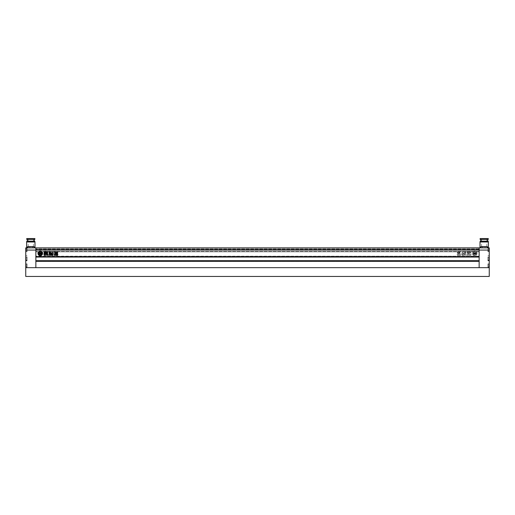 <?xml version="1.0" encoding="UTF-8"?>
<svg xmlns="http://www.w3.org/2000/svg" width="515" height="515" viewBox="0 0 515 515"><rect width="100%" height="100%" fill="white"/><g stroke="black" fill="none" stroke-linecap="round" stroke-linejoin="round"><path stroke-width="0.39" stroke-dasharray="2.58 1.93" d="M25.75 250.071L27.07 250.071L25.75 250.071L27.07 250.071L27.07 248.462L27.07 251.674L27.07 248.526L27.07 250.071L27.07 248.526L27.07 250.071L25.75 250.071L25.75 267.658L35.863 267.658L35.863 250.071L479.137 250.071L479.137 267.658L479.137 256.18L479.137 261.414L479.137 260.667L479.137 261.015L35.863 261.015L35.863 267.658L489.25 267.658L489.25 276.452L25.75 276.452L25.75 267.658L489.25 267.658L489.25 248.462L489.25 251.61L489.25 249.189L489.25 251.61L489.25 249.189L489.25 250.947L489.25 250.071L479.137 250.071L479.137 247.87L35.863 247.87L35.863 257.062L35.863 256.708L479.137 256.708L479.137 247.87L35.863 247.87L35.863 248.97L35.863 247.87L25.75 247.87L25.75 251.674L25.75 248.462L25.75 251.61L25.75 249.189L25.75 251.61L25.75 249.189L25.75 250.947L25.75 250.071L35.863 250.071L35.863 247.87L479.137 247.87L35.863 247.87L479.137 247.87L479.137 249.189L35.863 249.189L35.863 251.384L35.863 249.189L479.137 249.189L479.137 251.829L35.863 251.829L35.863 249.408L35.863 251.829L479.137 251.829L479.137 249.189L35.863 249.189L479.137 249.189L479.137 247.87L489.25 247.87L489.25 250.071L487.93 250.071L487.93 248.462L487.93 251.61L487.93 250.071L487.93 251.61L487.93 250.071L487.93 250.947L489.25 250.947L487.93 250.947L487.93 250.071L489.25 250.071L487.93 250.071L487.93 249.189L489.25 249.189L487.93 249.189L487.93 250.071L489.25 250.071M477.045 253.412A2.311 2.311 0 0 1 474.74 255.717A2.311 2.311 0 0 1 472.429 253.412A2.311 2.311 0 0 1 474.74 251.101A2.311 2.311 0 0 1 477.045 253.412A2.311 2.311 0 0 1 474.74 255.717A2.311 2.311 0 0 1 472.429 253.412A2.311 2.311 0 0 1 474.74 251.101A2.311 2.311 0 0 1 477.045 253.412M474.283 253.592L473.832 253.335L474.283 253.592L474.283 253.077L474.283 253.592M473.382 254.5A1.738 1.738 0 0 1 473.176 252.653A0.727 0.727 0 0 1 473.24 252.955L473.24 253.638L473.24 252.955A0.727 0.727 0 0 0 473.176 252.653A1.738 1.738 0 0 0 473.382 254.5A0.612 0.612 0 0 1 473.665 254.236A0.637 0.637 0 0 1 473.24 253.638A0.637 0.637 0 0 0 473.665 254.236A0.612 0.612 0 0 0 473.382 254.5M37.956 253.412A2.311 2.311 0 0 0 40.26 255.717A2.311 2.311 0 0 0 42.571 253.412A2.311 2.311 0 0 0 40.26 251.101A2.311 2.311 0 0 0 37.956 253.412M40.717 253.592L41.142 253.541A0.953 0.953 0 0 1 40.312 254.082L40.312 252.627L41.374 252.627A1.185 1.185 0 0 1 41.606 252.305A1.738 1.738 0 0 0 38.921 252.305A1.185 1.185 0 0 1 39.153 252.627L40.215 252.627L40.215 254.082A0.953 0.953 0 0 1 39.378 253.541L39.81 253.592L39.81 253.077L39.237 253.077L39.275 253.741A1.32 1.32 0 0 0 40.035 254.223A1.049 1.049 0 0 0 39.372 254.899A1.738 1.738 0 0 0 41.155 254.899A1.049 1.049 0 0 0 40.492 254.223A1.32 1.32 0 0 0 41.252 253.741L41.29 253.077L40.717 253.077L40.717 253.592M41.618 254.5A1.738 1.738 0 0 0 41.824 252.653A0.727 0.727 0 0 0 41.76 252.955L41.76 253.638A0.637 0.637 0 0 1 41.335 254.236A0.612 0.612 0 0 1 41.618 254.5M459.457 253.882L459.457 253.329L457.436 253.329L457.436 253.882L459.457 253.882L459.457 253.329L457.436 253.329L457.436 253.882L459.457 253.882M459.67 251.706L457.269 251.706L457.269 252.344L459.67 252.344L459.67 251.706L457.269 251.706L457.269 252.344L459.67 252.344L459.67 251.706M465.605 251.281L466.043 251.61L465.438 252.492L465.605 251.281L466.043 251.61L465.438 252.492L465.605 251.281M470.111 254.59L470.704 255.479L471.045 254.5L470.704 255.479L470.111 254.59L469.95 255.215L469.204 255.215L469.204 253.638L470.304 252.942L470.626 251.372L470.942 253.226L470.028 253.927L471.038 253.811L471.045 254.5L471.038 253.811L470.028 253.927L470.942 253.226L470.626 251.372L470.304 252.942L469.204 253.638L469.204 255.215L469.95 255.215L470.111 254.59M463.307 253.76L462.934 253.187C462.09 253.689 461.955 254.191 462.522 254.68L463.307 253.76L462.934 253.187C462.09 253.689 461.955 254.191 462.522 254.68L463.307 253.76M463.609 253.547L463.036 252.826L462.412 252.826L462.412 252.041L463.043 251.59L462.412 252.041L462.412 252.826L463.036 252.826L463.609 253.547M464.652 254.043C464.491 254.925 464.124 254.841 463.545 253.792C464.124 254.841 464.491 254.925 464.652 254.043L464.054 252.897L464.652 254.043M464.163 252.833L464.524 252.833L464.524 252.047L463.043 251.59L464.524 252.047L464.524 252.833L464.163 252.833M465.94 252.608L465.721 254.301L466.287 255.137L462.283 255.421L462.052 254.693L463.88 254.693L465.013 254.333L464.936 253.972L465.013 254.333L463.88 254.693L462.052 254.693L462.283 255.421L466.287 255.137L465.721 254.301L465.94 252.608M465.129 252.608L465.669 252.627L465.129 252.608L464.936 253.972L465.129 252.608M460.931 253.76L460.822 255.221L459.985 255.221L459.811 251.455L460.584 251.5L461.195 253.11L460.822 255.221L459.985 255.221L459.811 251.455L460.584 251.5L461.195 253.11L460.931 253.76M470.118 252.91L469.712 251.275L468.077 251.661L468.077 252.91L469.712 253.283L470.118 252.91L469.712 251.275L468.077 251.661L468.077 252.91L468.496 253.283L470.118 252.91M469.043 255.208L469.043 253.644L467.91 252.923L467.601 251.397L467.272 253.245L468.232 253.947L467.137 254.313L467.137 255.247L467.929 255.247L467.929 254.693L469.043 255.208L469.043 253.644L467.91 252.923L467.601 251.397L467.272 253.245L468.232 253.947L467.137 254.313L467.137 255.247L467.929 255.247L467.929 254.693L469.043 255.208M459.457 252.556L457.442 252.556L457.442 253.11L459.457 253.11L459.457 252.556L457.442 252.556L457.442 253.11L459.457 253.11L459.457 252.556M459.374 255.44L459.74 255.028L459.374 253.992L457.507 253.992L457.14 254.404L457.507 255.44L459.374 255.44L459.74 255.028L459.374 253.992L457.507 253.992L457.14 254.404L457.507 255.44L459.374 255.44M479.137 256.708L35.863 256.708L479.137 256.708M479.137 257.062L35.863 257.062M35.863 256.316L35.863 261.414L35.863 256.18L479.137 256.18L35.863 256.316M479.137 261.543L35.863 261.543L35.863 260.796L35.863 261.543L479.137 261.543M35.863 260.667L35.863 261.015L35.863 260.667L479.137 260.667M479.137 261.015L35.863 261.015L479.137 261.015M479.137 248.088L479.137 249.189L35.863 249.189L479.137 249.189L479.137 251.829L35.863 251.829L479.137 251.829L479.137 249.189L35.863 249.189L479.137 249.189L479.137 248.088L35.863 248.088L479.137 248.088M49.562 252.492L49.395 251.281L48.957 251.61L49.562 252.492M51.455 253.792L51.964 252.826L52.588 252.826L52.588 252.041L51.088 251.597L50.476 252.047L50.476 252.833L50.946 252.897L50.348 254.043C50.509 254.925 50.876 254.841 51.455 253.792M51.693 253.76L52.066 253.187C52.91 253.689 53.045 254.191 52.479 254.68L51.693 253.76M53.805 253.11L54.178 255.221L55.015 255.221L55.189 251.455L54.416 251.5L53.805 253.11M44.882 252.91L45.288 251.275L46.923 251.661L46.505 253.283L44.882 252.91M46.125 252.878L45.687 252.704L46.125 252.878M46.125 252.408L45.687 252.234L46.125 252.408M45.687 251.764L46.125 251.938L45.687 251.764M44.889 254.59L44.296 255.479L43.955 254.5L43.962 253.811L44.972 253.927L44.058 253.226L44.374 251.372L44.696 252.942L45.796 253.638L45.796 255.215L45.05 255.215L44.889 254.59M45.957 255.208L45.957 253.644L47.09 252.923L47.399 251.397L47.728 253.245L46.768 253.947L47.863 254.313L47.863 255.247L47.071 255.247L47.071 254.693L45.957 255.208M47.863 255.247L47.071 255.279M49.06 252.608L49.871 252.608L49.987 254.333L52.948 254.693L52.717 255.421L48.713 255.137L49.279 254.301L49.06 252.608M55.33 251.706L57.732 251.706L57.732 252.344L55.33 252.344L55.33 251.706M55.543 252.556L57.558 252.556L57.558 253.11L55.543 253.11L55.543 252.556M55.543 253.882L55.543 253.329L57.564 253.329L57.564 253.882L55.543 253.882M55.626 255.44L55.26 255.028L55.626 253.992L57.493 253.992L57.86 254.404L57.493 255.44L55.626 255.44M56.135 254.545L56.985 254.803L56.135 254.545M38.696 252.653A1.738 1.738 0 0 0 38.908 254.5A0.612 0.612 0 0 1 39.192 254.236A0.637 0.637 0 0 1 38.76 253.638L38.76 252.955A0.727 0.727 0 0 0 38.696 252.653M468.875 252.878L469.313 252.704L468.875 252.878M468.875 252.408L469.313 252.234L468.875 252.408M469.313 251.764L468.875 251.938L469.313 251.764M458.865 254.545L458.015 254.803L458.865 254.545M475.847 252.627L474.785 252.627L474.785 254.082L474.785 252.627L475.847 252.627A1.185 1.185 0 0 1 476.079 252.305A1.738 1.738 0 0 0 473.394 252.305A1.185 1.185 0 0 1 473.626 252.627L474.688 252.627L473.626 252.627A1.185 1.185 0 0 0 473.394 252.305A1.738 1.738 0 0 1 476.079 252.305A1.185 1.185 0 0 0 475.847 252.627M475.622 253.541A0.953 0.953 0 0 1 474.785 254.082A0.953 0.953 0 0 0 475.622 253.541L475.622 253.541M475.648 253.425L475.19 253.592L475.19 253.077L475.763 253.077L475.725 253.741A1.32 1.32 0 0 1 474.965 254.223A1.049 1.049 0 0 1 475.628 254.899A1.738 1.738 0 0 1 473.845 254.899A1.049 1.049 0 0 1 474.508 254.223A1.32 1.32 0 0 1 473.748 253.741L473.71 253.077L474.283 253.077L473.71 253.077L473.748 253.741A1.32 1.32 0 0 0 474.508 254.223A1.049 1.049 0 0 0 473.845 254.899A1.738 1.738 0 0 0 475.628 254.899A1.049 1.049 0 0 0 474.965 254.223A1.32 1.32 0 0 0 475.725 253.741L475.763 253.077L475.19 253.077L475.19 253.592L475.648 253.425M473.858 253.541L473.858 253.541A0.953 0.953 0 0 0 474.688 254.082A0.953 0.953 0 0 1 473.858 253.541M474.688 254.082L474.688 252.627L474.688 254.082M476.304 252.653A1.738 1.738 0 0 1 476.092 254.5A1.738 1.738 0 0 0 476.304 252.653A0.727 0.727 0 0 0 476.24 252.955A0.727 0.727 0 0 1 476.304 252.653M475.809 254.236A0.612 0.612 0 0 1 476.092 254.5A0.612 0.612 0 0 0 475.809 254.236A0.637 0.637 0 0 0 476.24 253.638A0.637 0.637 0 0 1 475.809 254.236M476.24 253.638L476.24 252.955L476.24 253.638M27.726 247.87L34.763 247.87L26.851 247.87L30.81 247.87L27.726 247.87L27.726 246.55L33.887 246.55L30.81 246.55L33.887 246.55L33.887 247.87L30.81 247.87L33.887 247.87M27.07 258.865L27.07 256.927L27.07 260.732L27.07 258.865L27.07 260.732L27.07 258.865L25.75 258.865L25.75 256.991L25.75 260.796L25.75 256.927L25.75 260.732L25.75 257.764L25.75 260.732L25.75 257.764L25.75 259.966L25.75 258.865L27.07 258.865L27.07 259.966L25.75 259.966L27.07 259.966L27.07 257.764L25.75 257.764L27.07 257.764L27.07 258.865L25.75 258.865L27.07 258.865L27.07 257.764L25.75 257.764L27.07 257.764L27.07 259.966L25.75 259.966L27.07 259.966L27.07 258.865M27.07 265.457L27.07 267.066L27.07 263.854L27.07 267.002L27.07 265.457L27.07 267.002L27.07 265.457L25.75 265.457L25.75 263.918L25.75 267.066L25.75 263.854L25.75 267.002L25.75 264.581L25.75 267.002L25.75 264.581L25.75 266.339L25.75 265.457L27.07 265.457L27.07 266.339L25.75 266.339L27.07 266.339L27.07 264.581L25.75 264.581L27.07 264.581L27.07 265.457L25.75 265.457L27.07 265.457L27.07 264.581L25.75 264.581L27.07 264.581L27.07 266.339L25.75 266.339L27.07 266.339L27.07 265.457M34.872 238.548L26.741 238.548M30.81 246.724L28.171 246.724L30.81 246.724L29.046 246.724L29.046 247.87L30.81 247.87L30.81 246.724L30.81 247.87L29.046 247.87L29.046 246.724L32.567 246.724L32.567 247.87L30.81 247.87L32.567 247.87L32.567 246.724L30.81 246.724L33.443 246.724L30.81 246.724M34.872 239.424L26.741 239.424M34.853 241.187L26.761 241.187M34.988 241.979L26.632 241.979M34.988 247.213L33.887 247.213M27.726 247.213L26.632 247.213M25.75 257.983L25.75 260.622L25.75 257.983M25.969 257.983L25.969 260.403L25.969 257.983M27.07 257.983L27.07 260.403L27.07 257.983M30.81 241.979L26.761 241.979L30.81 241.979M30.81 241.187L27.353 241.187L30.81 241.187M30.81 238.548L33.443 238.548L30.81 238.548M27.07 250.947L25.75 250.947L27.07 250.947M27.07 249.189L25.75 249.189L27.07 249.189M29.265 246.55L29.265 247.87L32.348 247.87L29.265 247.87L29.265 246.55L30.81 246.55L30.81 247.87L30.81 246.55L30.81 247.87L30.81 246.55L32.348 246.55L32.348 247.87L32.348 246.55L29.265 246.55L29.265 247.87L29.265 246.55M32.348 246.55L32.348 247.87L32.348 246.55M27.07 250.728L26.851 251.256L27.07 250.728M487.274 247.87L487.274 246.55L481.113 246.55L484.19 246.55L484.19 247.87L488.149 247.87L480.238 247.87L484.19 247.87L481.113 247.87L484.19 247.87L481.113 247.87L484.19 247.87L484.19 246.724L486.83 246.724L484.19 246.724L485.954 246.724L485.954 247.87L484.19 247.87L485.954 247.87L485.954 246.724L484.19 246.724L484.19 247.87L482.433 247.87L485.735 247.87L482.652 247.87L485.735 247.87L484.19 247.87L484.19 246.55L481.113 246.55L481.113 247.87M487.93 258.865L487.93 256.927L487.93 260.732L487.93 258.865L487.93 260.732L487.93 258.865L489.25 258.865L489.25 256.991L489.25 260.796L489.25 256.927L489.25 260.732L489.25 257.764L489.25 260.732L489.25 257.764L489.25 259.966L489.25 258.865L487.93 258.865L487.93 259.966L489.25 259.966L487.93 259.966L487.93 257.764L489.25 257.764L487.93 257.764L487.93 258.865L489.25 258.865L487.93 258.865L487.93 257.764L489.25 257.764L487.93 257.764L487.93 259.966L489.25 259.966L487.93 259.966L487.93 258.865M487.93 265.457L487.93 267.066L487.93 263.854L487.93 267.002L487.93 265.457L487.93 267.002L487.93 265.457L489.25 265.457L489.25 263.918L489.25 267.066L489.25 263.854L489.25 267.002L489.25 264.581L489.25 267.002L489.25 264.581L489.25 265.457L487.93 265.457L487.93 266.339L489.25 266.339L487.93 266.339L487.93 264.581L489.25 264.581L487.93 264.581L487.93 265.457L489.25 265.457L487.93 265.457L487.93 264.581L489.25 264.581L487.93 264.581L487.93 266.339L489.25 266.339L487.93 266.339L487.93 265.457M480.128 238.548L488.259 238.548M480.128 239.424L488.259 239.424M480.147 241.187L488.239 241.187M480.012 241.979L488.368 241.979M480.012 247.213L481.113 247.213M487.274 247.213L488.368 247.213M489.25 257.983L489.25 260.622L489.25 257.983M489.031 257.983L489.031 260.403L489.031 257.983M487.93 257.983L487.93 260.403L487.93 257.983M484.19 246.724L482.433 246.724L482.433 247.87L482.433 246.724L484.19 246.724L481.557 246.724L484.19 246.724M484.19 241.979L488.239 241.979L484.19 241.979M484.19 241.187L487.647 241.187L484.19 241.187M484.19 238.548L481.557 238.548L484.19 238.548M487.93 249.189L489.25 249.189L487.93 249.189L487.93 250.071L487.93 249.189M487.93 250.947L489.25 250.947L487.93 250.947L487.93 250.071L487.93 250.947M485.735 246.55L485.735 247.87L485.735 246.55L484.19 246.55L484.19 247.87L484.19 246.55L482.652 246.55L482.652 247.87L482.652 246.55L485.735 246.55L485.735 247.87L485.735 246.55M482.652 246.55L482.652 247.87L482.652 246.55M487.93 251.256L487.93 250.728L487.93 251.256M488.149 250.728L488.149 251.256L488.149 250.728M479.137 256.927L35.863 256.927L479.137 256.927M479.137 261.414L35.863 261.414L479.137 261.414M479.137 260.796L35.863 260.796L479.137 260.796M479.137 248.97L35.863 248.97L479.137 248.97M479.137 249.408L35.863 249.408L479.137 249.408M479.137 251.384L35.863 251.384L479.137 251.384M27.07 248.526L25.75 248.526L27.07 248.526M27.07 256.991L25.75 256.991L27.07 256.991M27.07 263.918L25.75 263.918L27.07 263.918M28.171 246.724L28.171 238.548M25.969 260.403L27.07 260.403L25.969 260.403M27.07 260.796L25.75 260.796L27.07 260.796M27.07 251.674L25.75 251.674L27.07 251.674M27.07 267.066L25.75 267.066L27.07 267.066M27.07 263.854L25.75 263.854L27.07 263.854M27.07 248.462L25.75 248.462L27.07 248.462M27.07 256.927L25.75 256.927L27.07 256.927M27.07 255.562L25.75 255.343L27.07 255.562M33.443 246.724L33.443 238.548M27.07 260.732L25.75 260.732L27.07 260.732M27.07 251.61L25.75 251.61L27.07 251.61M27.07 267.002L25.75 267.002L27.07 267.002M487.93 248.526L489.25 248.526L487.93 248.526M487.93 256.991L489.25 256.991L487.93 256.991M487.93 263.918L489.25 263.918L487.93 263.918M486.83 246.724L486.83 238.548M489.031 260.403L487.93 260.403L489.031 260.403M487.93 260.796L489.25 260.796L487.93 260.796M487.93 251.674L489.25 251.674L487.93 251.674M487.93 267.066L489.25 267.066L487.93 267.066M487.93 263.854L489.25 263.854L487.93 263.854M487.93 248.462L489.25 248.462L487.93 248.462M487.93 256.927L489.25 256.927L487.93 256.927M487.93 255.562L489.25 255.343L487.93 255.562M481.557 246.724L481.557 238.548M487.93 260.732L489.25 260.732L487.93 260.732M487.93 251.61L489.25 251.61L487.93 251.61M487.93 267.002L489.25 267.002L487.93 267.002"/><path stroke-width="0.77" d="M25.75 276.452L25.75 267.658L489.25 267.658L489.25 276.452L25.75 276.452M37.956 253.412A2.311 2.311 0 0 0 40.26 255.717A2.311 2.311 0 0 0 42.571 253.412A2.311 2.311 0 0 0 40.26 251.101A2.311 2.311 0 0 0 37.956 253.412M40.717 253.592L41.142 253.541A0.953 0.953 0 0 1 40.312 254.082L40.312 252.627L41.374 252.627A1.185 1.185 0 0 1 41.606 252.305A1.738 1.738 0 0 0 38.921 252.305A1.185 1.185 0 0 1 39.153 252.627L40.215 252.627L40.215 254.082A0.953 0.953 0 0 1 39.378 253.541L39.81 253.592L39.81 253.077L39.237 253.077L39.275 253.741A1.32 1.32 0 0 0 40.035 254.223A1.049 1.049 0 0 0 39.372 254.899A1.738 1.738 0 0 0 41.155 254.899A1.049 1.049 0 0 0 40.492 254.223A1.32 1.32 0 0 0 41.252 253.741L41.29 253.077L40.717 253.077L40.717 253.592M41.618 254.5A1.738 1.738 0 0 0 41.824 252.653A0.727 0.727 0 0 0 41.76 252.955L41.76 253.638A0.637 0.637 0 0 1 41.335 254.236A0.612 0.612 0 0 1 41.618 254.5M55.543 253.882L55.543 253.329L57.564 253.329L57.564 253.882L55.543 253.882M55.33 251.706L57.732 251.706L57.732 252.344L55.33 252.344L55.33 251.706M45.957 255.208L45.957 253.644L47.09 252.923L47.399 251.397L47.728 253.245L46.768 253.947L47.863 254.313L47.863 255.247L47.071 255.247L47.071 254.693L45.957 255.208M44.882 252.91L45.288 251.275L46.923 251.661L46.505 253.283L44.882 252.91M54.069 253.76L54.178 255.221L55.015 255.221L55.189 251.455L54.416 251.5L53.805 253.11L54.069 253.76M489.25 250.071L479.137 250.071L479.137 256.708L35.863 256.708L35.863 247.87L35.863 267.658L35.863 261.015L479.137 261.015L479.137 267.658L25.75 267.658L25.75 247.87L479.137 247.87L479.137 267.658L489.25 267.658L489.25 247.87L479.137 247.87L479.137 250.071L25.75 250.071M49.395 251.281L48.957 251.61L49.562 252.492L49.395 251.281M51.391 253.547L51.964 252.826L52.588 252.826L52.588 252.041L51.088 251.597L50.476 252.047L50.476 252.833L50.946 252.897L50.348 254.043C50.509 254.925 50.876 254.841 51.455 253.792L51.391 253.547M51.693 253.76L52.066 253.187C52.91 253.689 53.045 254.191 52.479 254.68L51.693 253.76M44.889 254.59L44.296 255.479L43.955 254.5L43.962 253.811L44.972 253.927L44.058 253.226L44.374 251.372L44.696 252.942L45.796 253.638L45.796 255.215L45.05 255.215L44.889 254.59M49.06 252.608L49.871 252.608L49.987 254.333L52.948 254.693L52.717 255.421L48.713 255.137L49.279 254.301L49.06 252.608M55.543 252.556L57.558 252.556L57.558 253.11L55.543 253.11L55.543 252.556M55.626 255.44L55.26 255.028L55.626 253.992L57.493 253.992L57.86 254.404L57.493 255.44L55.626 255.44M479.137 257.062L35.863 257.062M479.137 260.667L35.863 260.667M46.125 252.878L45.687 252.704L46.125 252.878M46.125 252.408L45.687 252.234L46.125 252.408M45.687 251.764L46.125 251.938L45.687 251.764M47.863 255.247L47.071 255.247L47.856 255.311M56.135 254.545L56.985 254.803L56.135 254.545M38.696 252.653A1.738 1.738 0 0 0 38.908 254.5A0.612 0.612 0 0 1 39.192 254.236A0.637 0.637 0 0 1 38.76 253.638L38.76 252.955A0.727 0.727 0 0 0 38.696 252.653M33.887 247.87L33.887 246.55L27.726 246.55L27.726 247.87M30.81 239.424L34.872 239.424L34.872 238.548L26.741 238.548L26.741 239.424L30.81 239.424M26.761 241.979L26.761 241.187L34.853 241.187L34.853 241.979M33.887 247.213L34.988 247.213L34.988 241.979L26.632 241.979L26.632 247.213L27.726 247.213M481.113 247.87L481.113 246.55L487.274 246.55L487.274 247.87M484.19 239.424L480.128 239.424L480.128 238.548L488.259 238.548L488.259 239.424L484.19 239.424M488.239 241.979L488.239 241.187L480.147 241.187L480.147 241.979M481.113 247.213L480.012 247.213L480.012 241.979L488.368 241.979L488.368 247.213L487.274 247.213M34.26 241.187L34.26 239.424M34.763 247.87L34.763 247.213M26.851 247.87L26.851 247.213M27.353 241.187L27.353 239.424M480.74 241.187L480.74 239.424M480.238 247.87L480.238 247.213M488.149 247.87L488.149 247.213M487.647 241.187L487.647 239.424"/></g></svg>
